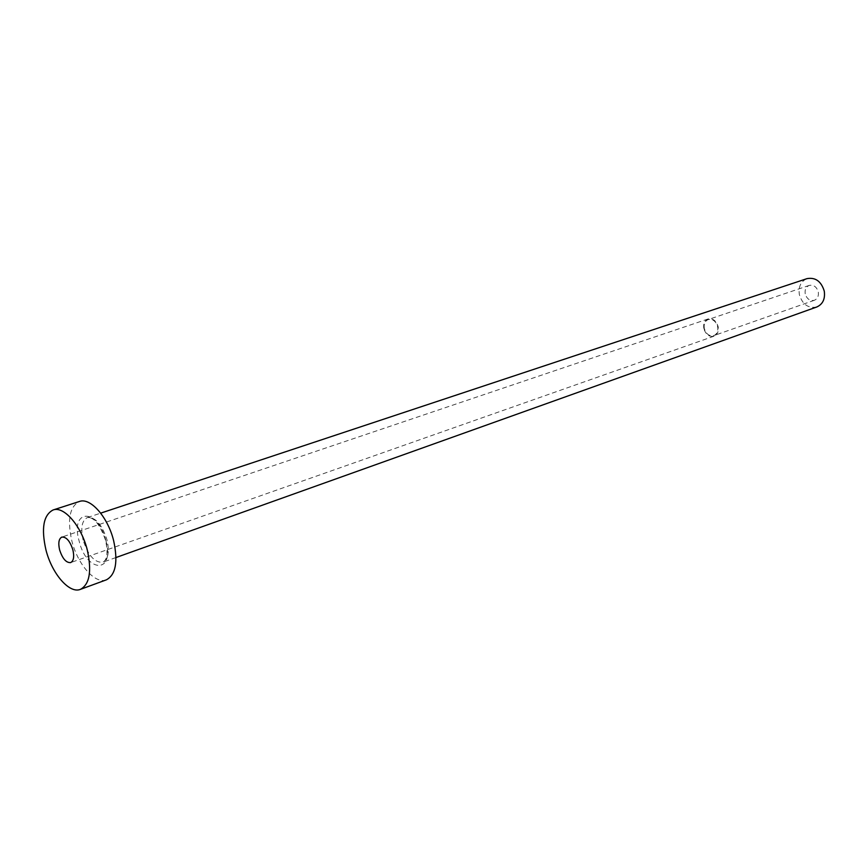 <?xml version="1.0" encoding="UTF-8"?>
<svg xmlns="http://www.w3.org/2000/svg" width="868" height="868" viewBox="0 0 868 868"><rect width="100%" height="100%" fill="white"/><g stroke="black" fill="none" stroke-linecap="round" stroke-linejoin="round"><path stroke-width="0.65" stroke-dasharray="4.34 3.25" d="M704.306 328.462C703.655 324.003 704.968 321.03 708.245 319.543C712.769 318.773 715.916 321.171 717.662 326.737C718.313 331.175 717.022 334.147 713.789 335.634C709.232 336.437 706.064 334.05 704.306 328.462M805.211 293.796C804.647 289.641 805.981 286.852 809.215 285.409C813.652 284.617 816.68 286.798 818.285 291.941C818.839 296.064 817.526 298.852 814.347 300.295C809.877 301.131 806.828 298.961 805.211 293.796M703.84 328.527C703.134 323.742 704.534 320.552 708.049 318.968C712.91 318.144 716.274 320.715 718.151 326.683C718.834 331.435 717.456 334.603 713.995 336.209C709.113 337.066 705.717 334.516 703.84 328.527M816.81 306.979C808.271 308.607 802.455 304.484 799.352 294.621C798.278 286.69 800.838 281.362 807.034 278.628M106.406 579.824C95.187 584.533 77.664 564.493 71.87 541.024C67.14 519.758 69.646 506.586 79.4 501.487M105.939 540.721C97.802 507.357 69.852 508.648 79.107 540.959C86.681 573.184 114.988 573.954 105.939 540.721M83.122 540.07C80.453 527.961 81.874 520.453 87.408 517.545C95.426 516.97 101.957 524.402 107.003 539.831C109.618 551.885 108.229 559.35 102.815 562.236C94.72 562.887 88.156 555.498 83.122 540.07M809.215 285.409L708.245 319.543M708.049 318.968L61.867 537.086M115.997 557.527L102.815 562.236C107.165 560.164 108.109 552.905 105.625 540.46C100.015 524.576 93.939 516.937 87.408 517.545L100.688 513.14M713.995 336.209L70.655 562.594M814.347 300.295L713.789 335.634"/><path stroke-width="1.3" d="M72.879 549.856C70.004 541.046 66.326 536.782 61.867 537.086C58.818 538.702 58.069 542.967 59.61 549.867C62.485 558.666 66.163 562.909 70.655 562.594C73.661 560.978 74.409 556.724 72.879 549.856M100.688 513.14L807.034 278.628C815.464 277.152 821.204 281.308 824.264 291.106C825.316 298.928 822.821 304.223 816.81 306.979L115.997 557.527M53.067 509.983L79.4 501.487C90.305 497.201 107.838 516.927 113.632 540.645C118.178 561.715 115.769 574.779 106.406 579.824L80.42 589.361C69.364 594.027 51.863 573.629 45.939 549.878C41.078 528.352 43.454 515.06 53.067 509.983C63.82 505.729 81.332 525.813 87.256 549.835C91.932 571.166 89.654 584.338 80.42 589.361"/></g></svg>
